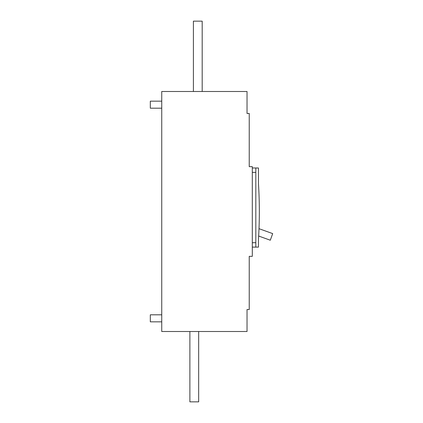 <?xml version="1.0" encoding="UTF-8"?>
<svg xmlns="http://www.w3.org/2000/svg" width="423" height="423" viewBox="0 0 423 423"><rect width="100%" height="100%" fill="white"/><g stroke="black" fill="none" stroke-linecap="round" stroke-linejoin="round"><path stroke-width="0.63" d="M247.032 309.53L247.032 331.51L161.745 331.51L161.745 91.49L247.032 91.49L247.032 113.47L249.232 113.47L249.232 166.662L252.309 166.662L252.309 256.338L249.232 256.338L249.232 309.53L247.032 309.53L247.032 318.323M247.032 113.47L247.032 104.677M193.401 91.49L193.401 21.15L202.189 21.15L202.189 91.49M189.885 331.51L189.885 401.85L198.673 401.85L198.673 331.51M255.825 167.979L255.825 247.106L258.458 247.106L258.458 239.291A439.608 439.608 0 0 0 258.458 183.709L258.458 167.979L252.309 167.979M259.003 228.679L272.682 233.607L270.302 240.222L258.654 236.029M255.825 247.106L252.309 247.106M161.745 108.193L150.318 108.193L150.318 101.16L161.745 101.16M161.745 321.84L150.318 321.84L150.318 314.807L161.745 314.807M252.309 172.373L255.825 172.373M252.309 242.712L255.825 242.712"/></g></svg>
